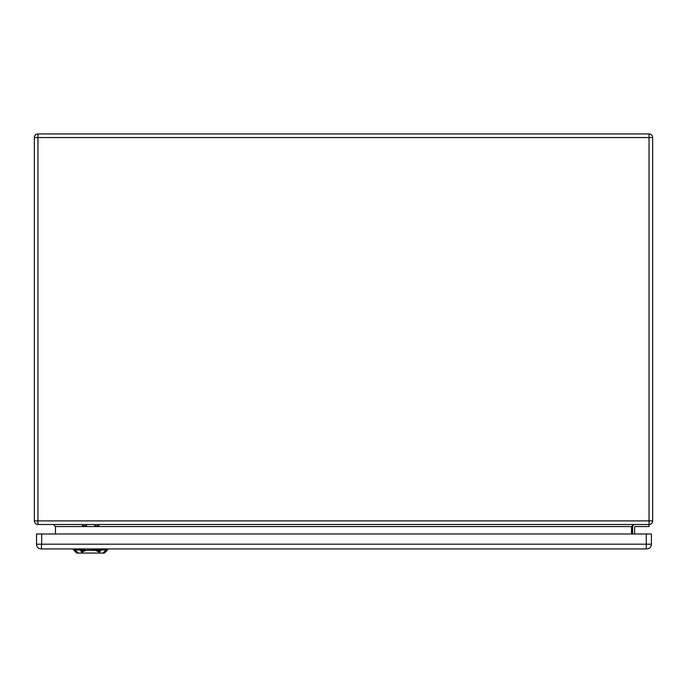 <?xml version="1.0" encoding="UTF-8"?>
<svg xmlns="http://www.w3.org/2000/svg" width="687" height="687" viewBox="0 0 687 687"><rect width="100%" height="100%" fill="white"/><g stroke="black" fill="none" stroke-linecap="round" stroke-linejoin="round"><path stroke-width="1.03" d="M649.043 524.507L649.043 137.555L37.957 137.555L37.957 520.901L652.65 520.901A3.607 3.607 0 0 1 649.043 524.507L37.957 524.507A3.607 3.607 0 0 1 34.35 520.901L34.35 137.555A3.607 3.607 0 0 1 37.957 133.948L649.043 133.948A3.607 3.607 0 0 1 652.65 137.555L652.65 520.901A3.607 3.607 0 0 1 649.043 524.507L649.043 526.568L635.132 526.568A0.515 0.515 0 0 0 634.616 527.084L634.616 533.988M632.555 533.988L632.555 527.084A2.576 2.576 0 0 1 635.132 524.507M55.475 533.988L55.475 526.568L53.414 524.507M631.525 533.988L631.525 526.568L633.586 524.507M635.132 526.568A0.515 0.515 0 0 0 634.616 527.084A0.515 0.515 0 0 1 635.132 526.568M646.673 548.93A4.74 4.74 0 0 0 651.413 544.19L651.413 533.988L36.514 533.988L36.514 544.19A4.74 4.74 0 0 0 41.254 548.93L646.673 548.93A4.74 4.74 0 0 0 651.413 544.19L646.261 544.19L646.261 533.988M646.261 548.93L646.261 544.19L41.667 544.19L41.254 548.93A4.74 4.74 0 0 1 36.514 544.19L41.667 544.19L41.667 533.988M99.916 551.506L96.223 550.51L100.165 550.527M99.83 550.364L96.189 549.961L107.61 549.961L107.644 548.93M95.278 550.347L99.366 552.108L99.941 553.052L81.289 553.052L81.865 552.108L85.952 550.347L95.089 550.313M81.272 550.416L96.189 549.961M81.083 550.519L85.008 550.51L81.332 551.498M85.042 549.961L73.621 549.961L73.586 548.93M99.941 553.052L104.518 553.052L107.61 549.961M73.621 549.961L76.712 553.052L81.289 553.052M82.423 525.71L82.423 524.507L82.423 525.71M86.545 524.507L86.545 525.83L82.423 525.83M94.72 525.761L94.72 524.507L94.72 525.761M98.842 524.507L98.842 525.881L94.72 525.881M631.525 526.568L55.475 526.568M652.65 137.555A3.607 3.607 0 0 0 649.043 133.948L649.043 137.555L652.65 137.555M37.957 524.507L37.957 520.901L34.35 520.901A3.607 3.607 0 0 0 37.957 524.507M34.35 137.555L37.957 137.555L37.957 133.948M101.418 549.832L99.246 552.236M79.932 550.047L79.89 548.647M75.304 550.047L75.252 548.647M78.327 553.327L75.046 549.686M102.904 553.327L106.184 549.686M105.978 548.647L105.927 550.047M101.298 550.047L101.341 548.647M81.985 552.236L79.812 549.832"/></g></svg>
